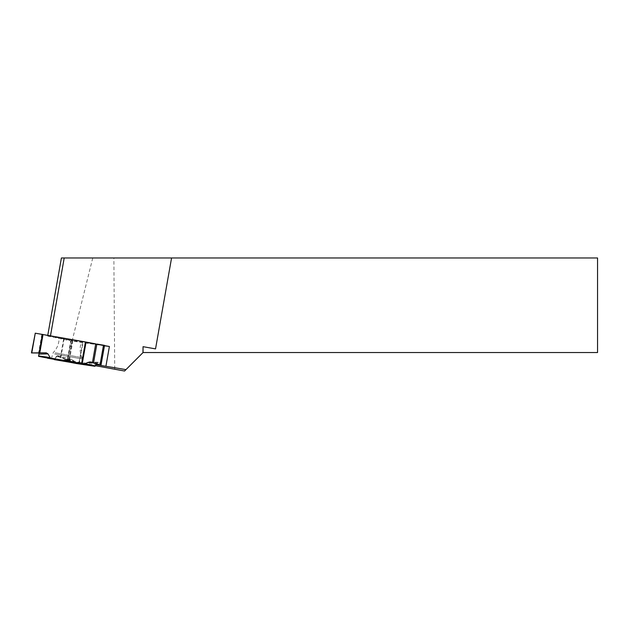 <?xml version="1.0" encoding="UTF-8"?>
<svg xmlns="http://www.w3.org/2000/svg" width="629" height="629" viewBox="0 0 629 629"><rect width="100%" height="100%" fill="white"/><g stroke="black" fill="none" stroke-linecap="round" stroke-linejoin="round"><path stroke-width="0.47" stroke-dasharray="3.15 2.36" d="M98.179 362.296L96.638 363.711L98.179 362.296L101.269 363.979L98.179 362.296L90.765 362.021M54.644 359.379L56.413 356.273L57.467 355.77L60.809 357.712L67.759 360.299L68.758 360.464L69.033 359.183L71.336 359.458L74.08 360.967L76.424 363.523L74.08 360.967L71.816 359.56L69.033 359.183L68.758 360.464L72.233 340.737L42.395 334.549L39.132 353.018M63.615 339.149L60.376 357.508L57.318 355.707L54.259 359.607M104.493 345.36L72.233 340.737M88.076 365.276L87.486 363.947L85.292 363.837L84.616 364.663L85.292 363.837L87.486 363.947L87.863 364.796M95.694 344.063L96.827 344.267M70.299 339.904L79.309 341.17L59.063 337.718L70.299 339.904M47.395 358.035L46.884 356.816L44.714 356.58L43.959 357.469M42.395 334.549L34.941 333.142M42.355 334.738L39.132 353.05M38.935 354.135L38.55 356.344M71.242 340.572L67.759 360.299L60.809 357.712L64.072 339.235M60.376 357.508L60.809 357.712M70.094 360.488L71.281 361.832M87.486 363.947L80.654 363.963M85.292 363.837L79.631 363.853M51.649 358.829L46.884 356.816M44.714 356.58L48.661 358.247M67.759 360.299L68.758 360.464M124.558 371.031L143.05 352.539L597.55 352.539L597.55 257.969L113.873 257.969L114.714 369.302M47.773 335.312L61.414 257.969L113.873 257.969M92.754 257.969L67.256 360.448L95.514 365.716M67.256 360.448L96.103 364.655M155.536 348.883L171.568 257.969M50.485 335.792L86 342.357M104.445 345.612L103.455 345.431M47.718 335.65L50.43 336.083M47.639 336.067L70.645 340.832L67.523 358.522M104.477 345.761L70.645 340.832M47.206 357.579L46.884 356.816L44.714 356.58L44.242 357.138M97.118 362.854L93.855 362.736M71.336 359.458L57.467 355.77M56.413 356.273L74.08 360.967M104.359 345.494L101.12 363.853M79.23 363.987L83.044 342.388M55.187 352.798L81.99 357.649L55.187 352.798M38.715 356.384L42.52 334.777M31.788 352.932L35.263 333.205M41.836 334.431L38.558 353.003M72.311 340.619L69.033 359.183M72.878 340.698L69.622 359.167M82.588 342.318L78.782 363.916M54.589 353.962L82.21 358.962L54.589 353.962M75.496 363.004L54.684 359.316M97.943 362.233L90.002 361.934M57.318 355.707L71.816 359.56M81.684 363.987L81.99 357.649C79.655 352.382 79.521 347.066 81.597 341.696M51.366 358.64L53.245 352.578C57.239 348.435 59.181 343.481 59.063 337.718"/><path stroke-width="0.94" d="M95.734 343.874L86.055 342.066L82.242 363.672L85.646 363.932L87.667 362.501L90.002 361.934L100.019 364.906L103.502 345.179L104.493 345.36L101.01 365.087L104.5 345.62L101.01 365.087L90.765 362.021L87.667 362.501L84.553 364.097L71.085 361.699L70.094 360.488L65.841 359.521L64.04 360.456L50.399 358.05L47.969 353.86L46.216 352.838L39.792 352.838L46.216 352.838L47.969 353.86L50.399 358.05L64.04 360.456L65.841 359.521L70.094 360.488L71.085 361.699L81.628 363.562L85.442 341.956L35.271 333.189L31.788 352.916L39.155 352.845L42.41 334.369M47.969 353.86L38.935 354.135L39.132 353.05L38.55 356.344L76.463 363.531L94.932 366.275L96.638 363.711L94.932 366.275L88.076 365.276L87.863 364.796M54.251 359.607L84.53 364.765M96.858 344.071L103.502 345.179M86.055 342.066L85.442 341.956M82.242 363.672L81.628 363.562M46.216 352.838L31.45 352.924L35.271 333.189M44.242 357.138L38.55 356.344L39.132 353.018L31.788 352.932L39.155 352.845M64.04 360.456L71.085 361.699M53.418 358.868L81.684 363.987L53.418 358.868M67.272 361.148L65.841 359.521M101.01 365.087L100.019 364.906M47.773 335.312L61.414 257.969L64.205 257.969L50.485 335.792M95.514 365.716L124.558 371.031L143.05 352.539L597.55 352.539L597.55 257.969L64.205 257.969M96.103 364.655L125.965 369.624M142.948 352.641L143.05 346.681L155.536 348.883L171.568 257.969M105.939 366.094L109.399 346.485L104.445 345.612M103.455 345.431L86 342.357M143.05 346.681L143.05 352.539M109.399 346.485L104.477 345.761M54.644 359.379L47.458 358.2L47.206 357.579M93.855 362.736L87.667 362.501M43.031 334.479L39.792 352.838M96.827 344.267L93.579 362.634M95.694 344.063L92.479 362.343M84.553 364.097L94.932 366.275M38.558 356.297L50.399 358.05M85.646 363.932L95.372 365.976M38.621 355.92L49.715 357.563"/></g></svg>

